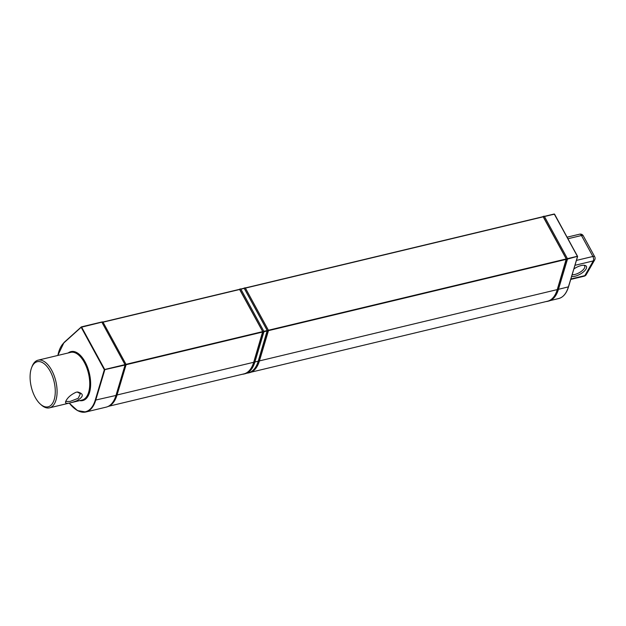 <?xml version="1.0" encoding="UTF-8"?>
<svg xmlns="http://www.w3.org/2000/svg" width="626" height="626" viewBox="0 0 626 626"><rect width="100%" height="100%" fill="white"/><g stroke="black" fill="none" stroke-linecap="round" stroke-linejoin="round"><path stroke-width="0.94" d="M107.742 406.61A36.887 18.608 -103.5 0 0 117.007 395.1L126.139 364.567L125.083 364.817M126.139 364.567L102.844 321.842L101.811 322.085M115.974 395.444A37.02 18.678 76.5 0 1 106.17 407.135L85.872 411.994A37.02 18.678 -103.5 0 0 95.676 400.304L104.769 369.888L104.331 369.739L125.075 365.028L115.974 395.444L95.238 400.155A36.691 18.514 76.5 0 1 69.283 403.097M70.981 351.632A25.157 12.692 76.5 0 1 71.121 351.593A25.157 12.692 76.5 0 1 89.322 373.104A25.157 12.692 76.5 0 1 82.835 400.53A25.157 12.692 76.5 0 1 82.695 400.562M101.858 322.155L125.012 364.629L104.714 369.489L81.552 327.015L81.177 327.265L101.858 322.155L81.419 326.882M125.075 365.028L125.012 364.629M40.416 404.169L41.386 405.03A24.508 12.364 -103.5 0 0 49.485 407.839L82.131 400.022A24.508 12.364 -103.5 0 0 88.454 373.315A24.508 12.364 -103.5 0 0 70.722 352.36L38.076 360.177A24.508 12.364 -103.5 0 0 33.068 364.363A24.508 12.364 -103.5 0 0 32.122 366.351L31.652 367.556A23.201 11.706 76.5 0 1 32.544 365.678A23.201 11.706 76.5 0 1 48.546 368.55A23.201 11.706 76.5 0 1 54.587 398.12A23.201 11.706 76.5 0 1 40.416 404.169A23.201 11.706 76.5 0 1 31.652 367.556M49.485 407.839A24.508 12.364 -103.5 0 0 55.8 381.132A24.508 12.364 -103.5 0 0 38.076 360.177M77.201 392.025L80.378 393.684L78.227 398.292L70.151 401.423L66.035 401.501L65.973 400.969M76.176 392.197C70.738 394.693 67.193 397.901 65.55 401.814C65.034 404.122 68.805 403.762 76.857 400.726C83.821 396.688 84.095 393.777 77.679 391.993L76.176 392.197M583.847 265.252A8.169 3.333 -28.6 0 1 584.676 265.956A8.169 3.333 -28.6 0 1 582.297 270.589A8.169 3.333 -28.6 0 1 574.864 274.462A8.169 3.333 -28.6 0 1 572.148 274.72M571.608 276.512A9.476 3.866 151.4 0 0 575.02 276.246A9.476 3.866 151.4 0 0 584.974 270.448A9.476 3.866 151.4 0 0 584.684 265.338A9.476 3.866 151.4 0 0 573.854 269M239.539 289.337L102.946 322.03L239.539 289.337L262.701 331.608L253.702 362.274A36.754 18.545 76.5 0 1 243.968 373.878L108.728 406.258M240.814 289.04L244.25 288.383L267.224 330.528L258.225 361.186A36.754 18.545 76.5 0 1 248.491 372.799L246.589 373.252M543.102 216.666L245.337 287.944L543.102 216.666L566.264 258.937L557.265 289.603A36.754 18.545 76.5 0 1 547.531 301.216L251.112 372.173M577.469 256.269L554.573 214.17L544.377 216.377L554.213 214.006M567.516 259.054L577.555 256.308L554.229 214.006M577.462 256.668L568.525 286.825C566.483 293.438 563.189 297.342 558.642 298.555A36.754 18.545 76.5 0 0 568.377 286.943L577.579 256.558L568.525 286.825L558.462 289.322M594.7 256.738A3.271 1.33 151.4 0 0 592.885 256.464A3.271 1.651 76.5 0 1 593.26 260.925A3.271 2.488 29.8 0 0 594.669 259.931A3.271 3.271 0 0 0 594.7 256.738L583.275 235.791A3.271 3.271 0 0 0 579.645 234.179A3.271 1.651 76.5 0 1 581.46 235.517A3.271 1.33 -28.6 0 1 583.275 235.791M586.241 274.65L586.241 274.65A3.271 2.488 -150.2 0 1 584.833 275.643A3.271 1.651 76.5 0 1 584.168 276.199A3.271 3.271 0 0 0 586.241 274.65L594.669 259.931M242.442 374.246A36.887 18.608 -103.5 0 0 243.999 374.012L245.095 373.745A36.887 18.608 -103.5 0 0 254.868 362.094L264 331.569L240.705 288.836L239.281 289.4M264 331.569L262.897 331.827L239.601 289.102M243.999 374.012A36.887 18.608 -103.5 0 0 253.765 362.36L262.897 331.827M246.973 373.159A36.887 18.608 -103.5 0 0 248.522 372.924L249.617 372.666A36.887 18.608 -103.5 0 0 259.391 361.014L268.523 330.481L245.228 287.757L243.804 288.312M268.523 330.481L267.427 330.747L244.132 288.015M248.522 372.924A36.887 18.608 -103.5 0 0 258.295 361.272L267.427 330.747M543.165 216.432L544.268 216.173L567.563 258.898L558.423 289.431A36.887 18.608 76.5 0 1 548.658 301.075L547.562 301.341A36.887 18.608 -103.5 0 0 557.328 289.689L566.46 259.156L543.165 216.432L542.836 216.729M567.563 258.898L566.46 259.156M546.005 301.575A36.887 18.608 -103.5 0 0 547.562 301.341M117.007 395.1L116.006 395.335M73.508 407.643A37.02 18.678 -103.5 0 0 85.872 411.994L77.538 410.617L69.204 403.121M81.169 327.054L63.962 342.798L81.177 327.265L104.331 369.739L95.238 400.155M57.874 355.435A36.691 18.514 76.5 0 1 63.962 342.798M68.75 352.829A24.829 12.528 76.5 0 1 86.106 365.67A24.829 12.528 76.5 0 1 87.28 396.094A24.829 12.528 76.5 0 1 80.159 400.499M79.612 400.624A25.157 12.692 -103.5 0 0 82.562 400.593A25.157 12.692 -103.5 0 0 87.695 396.297A25.157 12.692 -103.5 0 0 87.249 367.298A25.157 12.692 -103.5 0 0 70.848 351.663A25.157 12.692 -103.5 0 0 68.203 352.962M574.965 265.307L593.26 260.925L584.833 275.643L570.873 278.985M262.701 331.608L126.014 364.332M126.092 364.723L262.756 332.007M103.032 322.187L239.719 289.47M240.893 289.189L244.25 288.383M267.224 330.528L263.867 331.326M263.953 331.717L267.279 330.927M245.415 288.101L543.282 216.799M566.264 258.937L268.397 330.246M268.476 330.638L566.319 259.336M544.456 216.518L554.393 214.139L577.368 256.284L567.43 258.663M567.978 238.741L581.46 235.517L592.885 256.464L576.429 260.408M253.702 362.274L117.039 394.99M254.868 362.094L253.765 362.36M258.225 361.186L254.899 361.985M259.391 361.014L258.295 361.272M557.265 289.603L259.422 360.905M558.423 289.431L557.328 289.689M81.357 326.882L64.016 342.492L57.795 355.458M101.678 322.022L81.372 326.882M71.121 351.593L68.148 352.978M82.835 400.53L79.557 400.64M244.07 288.25L240.807 289.032M570.74 279.415L584.168 276.199M567.117 237.176L579.645 234.179M558.642 298.555L550.144 300.59"/></g></svg>
